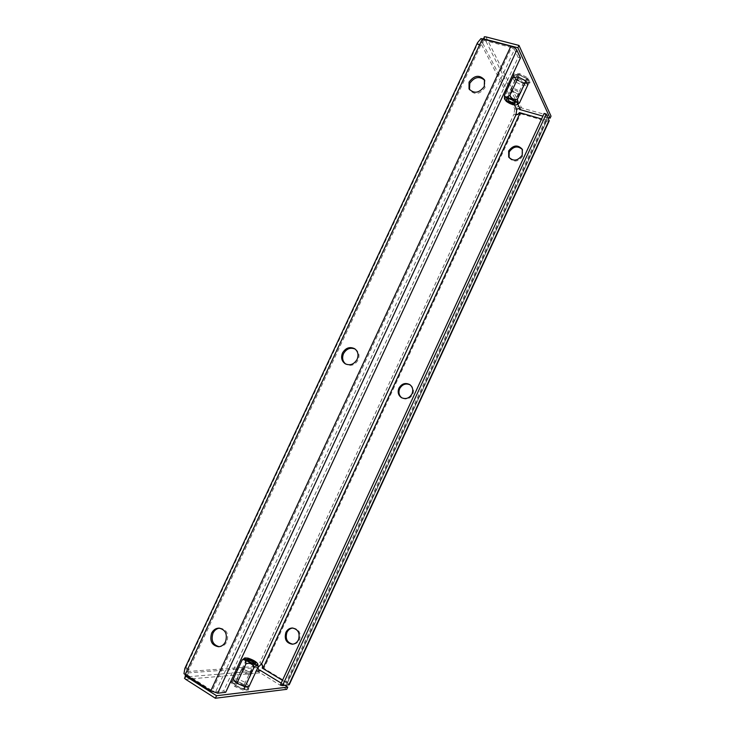 <?xml version="1.0" encoding="UTF-8"?>
<svg xmlns="http://www.w3.org/2000/svg" width="735" height="735" viewBox="0 0 735 735"><rect width="100%" height="100%" fill="white"/><g stroke="black" fill="none" stroke-linecap="round" stroke-linejoin="round"><path stroke-width="0.55" stroke-dasharray="3.67 2.76" d="M522.438 149.618L522.76 156.096C518.285 161.985 513.783 162.6 509.254 157.951L509.079 157.602M292.815 628.021L293.182 628.002C299.145 629.169 301.24 633.083 299.476 639.744C298.125 642.427 296.113 643.906 293.421 644.172L292.76 644.172M410.038 384.791L410.47 385.048C413.456 387.4 414.218 390.505 412.767 394.355C410.075 398.793 406.547 400.042 402.183 398.094L401.843 397.874M484.65 80.271L485.017 87.649C479.9 94.411 474.81 95.247 469.748 90.139L469.509 89.652M219.544 628.14L220.059 628.113C226.711 629.445 228.989 633.947 226.885 641.609C225.323 644.705 223.036 646.396 220.013 646.699L219.177 646.699M355.124 349.051L355.685 349.391C359.011 352.019 359.828 355.538 358.129 359.948C355.042 365.038 351.064 366.508 346.185 364.358L345.726 364.055M236.44 669.208L188.307 672.902L188.5 669.08L187.894 668.951L479.753 44.716L480.368 45.285L482.674 43.108L506.13 88.779M483.079 38.973L478.108 44.688L477.511 42.722M549.164 120.953L545.921 121.1L519.296 113.319C517.615 115.193 515.869 115.413 514.041 113.98L514.721 108.881C517.027 106.465 518.809 106.024 520.077 107.558L519.865 109.662M286.751 689.32L258.674 671.863C256.708 671.781 255.909 669.962 256.294 666.406L259.777 662.667C262 663.337 262.946 664.991 262.597 667.619L262.202 668.069M184.852 668.4L186.46 667.803L185.367 674.702M261.632 663.788L259.777 662.667L514.041 113.98L516.062 114.559M187.103 675.814L188.307 672.902L186.277 671.615L256.294 666.406L258.15 667.536M481.002 38.569L482.408 40.03L479.753 44.716L477.493 44.118L185.863 667.665L187.894 668.951L185.992 674.041L183.98 673.71M516.742 109.46L514.721 108.881L480.424 42.52L482.674 43.108L484.209 39.865L484.227 37.595M262.597 667.619L263.957 668.354L520.702 113.824M519.296 113.319L519.48 112.547M545.443 120.081L286.016 682.484L286.88 683.761L547.079 119.98L541.585 118.969M286.016 682.484L282.479 680.334M545.921 121.1L287.054 682.374L263.957 668.354M482.408 40.03L483.125 40.149L186.598 674.482L185.992 674.041M186.598 674.482L212.149 690.698L511.523 47.536L483.125 40.149M484.099 39.24L484.209 39.865M520.077 107.558L551.02 116.139M512.718 77.524L514.647 81.456L522.263 85.324L527.739 85.122M547.887 117.572L542.889 116.139M528.952 82.945L523.256 83.174L515.648 79.306L513.627 75.145L519.296 74.86L527.013 78.783L528.952 82.945L527.941 85.113M185.045 677.541L184.457 678.175M258.674 671.863L260.245 670.191M249.193 686.214L245.389 682.383L237.267 678.864L233.197 679.25M281.193 683.118L284.895 685.369M235.77 685.617L244.02 689.182L248.255 688.695L244.314 684.698L236.192 681.189L231.883 681.611L235.77 685.617L236.863 683.256M287.054 682.374L289.287 684.643M547.042 119.658L544.148 113.41M280.568 684.478L286.88 683.761M511.523 47.536L514.482 49.484L215.612 691.874L212.149 690.698M225.728 692.269L223.642 690.955L518.138 57.358L514.482 49.484M520.444 57.964L518.138 57.358M215.612 691.874L223.642 690.955M244.314 684.698L245.389 682.383M248.255 688.695L249.34 686.361M236.192 681.189L237.267 678.864M231.883 681.611L232.967 679.278M244.02 689.182L245.113 686.83M526.003 80.969L527.013 78.783M518.276 77.037L519.296 74.86M512.617 77.313L513.627 75.145M514.647 81.456L515.648 79.306M522.263 85.324L523.256 83.174M515.042 102.147L513.958 100.53C511.716 98.959 509.75 98.288 508.041 98.527L507.692 98.747M518.019 91.774C515.051 89.808 512.929 89.275 511.652 90.166L512.699 91.93L517.936 94.016L519.057 93.529L518.019 91.774M518.23 78.342L516.889 75.981C518.579 74.768 521.345 75.448 525.185 78.02L526.508 80.354C524.818 81.567 522.061 80.896 518.23 78.342M512.212 91.305L510.843 88.999C512.506 87.842 515.263 88.54 519.121 91.094L520.472 93.382L519.011 94.006L512.212 91.305M518.423 103.727C516.025 105.206 514.537 104.986 513.949 103.065C510.448 104.021 507.958 102.762 506.488 99.289L515.768 79.297L523.219 83.083L528.787 82.862L526.885 78.792L519.342 74.952L513.793 75.227L515.768 79.297M530.018 82.421L527.914 77.892L519.526 73.61L513.361 73.932L515.566 78.461L523.825 82.669L530.018 82.421L529.613 83.285L527.509 78.764L527.914 77.892M527.509 78.764L519.121 74.492L519.526 73.61M519.121 74.492L512.957 74.805L513.361 73.932M512.957 74.805L515.162 79.325L515.566 78.461M515.162 79.325L523.43 83.533L523.825 82.669M523.43 83.533L529.613 83.285M506.488 99.289C505.423 99.997 504.724 99.611 504.403 98.132M512.828 77.304L513.793 75.227M513.949 103.065L523.219 83.083M527.84 84.892L528.787 82.862M525.902 80.923L526.885 78.792M518.35 77.074L519.342 74.952M247.107 660.122L246.988 660.517C247.86 661.776 249.762 662.878 252.693 663.834L254.641 663.631M244.608 669.557L242.651 669.594C242.973 670.834 244.865 672.047 248.338 673.223L250.277 673.187L250.139 672.617L244.608 669.557M242.054 688.548C237.524 687.041 235.062 685.443 234.685 683.761L237.258 683.651C241.769 685.149 244.213 686.747 244.599 688.429L242.054 688.548M248.568 674.482C244.057 672.957 241.594 671.377 241.181 669.76L243.726 669.714C247.033 670.733 249.422 672.056 250.92 673.683L251.094 674.427L248.568 674.482M243.836 658.588C245.361 657.724 246.161 658.128 246.234 659.809C249.973 658.597 252.619 659.745 254.172 663.264C256.396 662.152 257.691 663.2 258.04 666.434M244.25 685.59L235.421 681.768L230.735 682.236L234.961 686.6L243.928 690.477L248.54 689.935L244.25 685.59L244.681 684.662L235.852 680.84L235.421 681.768M235.852 680.84L231.167 681.299L230.735 682.236M231.167 681.299L235.393 685.654L234.961 686.6M235.393 685.654L244.369 689.531L243.928 690.477M244.369 689.531L248.972 688.998L248.54 689.935M248.972 688.998L244.681 684.662M235.871 685.608L243.937 689.09L248.081 688.612L244.222 684.717L236.275 681.271L232.058 681.685L235.871 685.608L236.936 683.293M245.003 686.784L243.937 689.09M249.119 686.38L248.081 688.612M254.172 663.264L244.222 684.717M246.234 659.809L236.275 681.271M233.114 679.425L232.058 681.685M257.838 667.564L237.91 669.089M506.847 90.175L514.436 104.967M517.771 104.159L508.684 86.216M507.968 84.801L485.026 39.479M485.954 36.897L521.538 107.714M188.518 676.705L234.741 672.865M236.22 672.745L256.203 671.083M259.795 672.874L185.689 679.333M508.859 157.281L509.254 157.951M292.401 644.209L293.421 644.172M401.411 397.626L402.183 398.094M469.206 89.201L469.748 90.139M218.672 646.745L220.013 646.699M345.165 363.742L346.185 364.358M188.5 669.08L186.46 667.803M480.368 45.285L478.108 44.688M479.845 43.852L187.306 669.511M186.956 675.952L184.77 677.982M287.128 683.642L547.079 119.98M354.683 348.739L355.685 349.391M219.039 628.113L220.059 628.113M484.429 79.784L485.109 81.043M409.707 384.561L410.47 385.048M292.447 628.002L293.182 628.002M522.273 149.269L522.796 150.234M508.041 98.527L507.067 98.83M511.652 90.166L507.619 98.839M510.843 88.999L516.889 75.981M512.093 91.351L511.422 90.552M517.936 94.016L519.011 94.006M520.472 93.382L526.508 80.354M519.057 93.529L515.005 102.266M514.95 101.669L515.364 102.661M246.988 660.517L246.583 659.433M242.651 669.594L246.997 660.241M241.181 669.76L234.685 683.761M243.23 669.364L241.934 669.456M250.139 672.617L250.92 673.683M251.094 674.427L244.599 688.429M250.277 673.187L254.613 663.824M254.374 663.999L255.504 663.595"/><path stroke-width="1.1" d="M509.079 157.602L509.208 151.924C513.361 146.247 517.771 145.475 522.438 149.618M522.236 155.14C517.752 161.038 513.241 161.663 508.703 157.005L508.657 150.969C513.214 145.016 517.752 144.446 522.273 149.269L522.236 155.14M292.76 644.172C287.073 642.712 285.125 638.798 286.916 632.431C288.221 629.812 290.187 628.342 292.815 628.021M298.474 639.772C297.124 642.463 295.102 643.943 292.401 644.209C286.273 643.162 284.105 639.239 285.887 632.44C287.284 629.674 289.379 628.195 292.172 628.002C298.144 629.169 300.248 633.092 298.474 639.772M401.843 397.874C398.958 395.494 398.241 392.426 399.684 388.659C402.265 384.341 405.711 383.045 410.038 384.791M412.004 393.877C409.312 398.324 405.775 399.574 401.411 397.626C398.251 395.292 397.414 392.141 398.912 388.172C401.677 383.642 405.279 382.439 409.707 384.561C412.702 386.913 413.465 390.019 412.004 393.877M469.509 89.652L469.766 83.358C474.442 76.881 479.404 75.852 484.65 80.271M484.328 86.399C479.202 93.18 474.103 94.016 469.031 88.898L469.049 82.109C474.25 75.264 479.376 74.492 484.429 79.784L484.328 86.399M219.177 646.699C212.911 644.944 210.835 640.451 212.966 633.202C214.455 630.226 216.65 628.544 219.544 628.14M225.553 641.646C223.991 644.742 221.694 646.442 218.672 646.745C211.836 645.532 209.484 641.021 211.616 633.212C213.233 630.024 215.603 628.324 218.727 628.113C225.388 629.454 227.666 633.965 225.553 641.646M345.726 364.055C342.583 361.381 341.848 357.917 343.521 353.664C346.442 348.739 350.31 347.205 355.124 349.051M357.137 359.314C354.04 364.422 350.044 365.901 345.165 363.742C341.646 361.133 340.764 357.559 342.492 353.02C345.68 347.82 349.741 346.396 354.683 348.739C358.019 351.376 358.836 354.904 357.137 359.314M514.436 104.967L516.742 109.46L516.062 114.559L261.632 663.788L257.838 667.564M261.632 663.788L262.615 666.415L262.202 668.069L262.882 668.446L520.187 112.795L519.48 112.547L518.138 114.201L516.062 114.559M541.585 118.969L520.187 112.795M282.479 680.334L262.882 668.446M210.77 690.845L183.98 673.71L184.852 668.4L477.511 42.722L481.002 38.569L510.899 46.195C513.811 47.095 515.786 48.4 516.815 50.09L520.444 57.964L225.728 692.269L217.707 693.206L210.77 690.845L510.899 46.195M518.983 45.432L517.899 47.757L550.074 118.197L551.02 116.139L518.983 45.432L485.954 36.897L484.31 36.768L484.099 39.24M484.227 37.595L483.079 38.973M516.742 109.46C517.936 108.321 518.974 108.385 519.865 109.662L520.601 109.745L517.771 104.159M485.026 39.479L484.062 39.13M527.739 85.122L526.003 80.969L518.276 77.037L512.718 77.524M484.879 39.194L517.899 47.757M550.074 118.197L547.887 117.572M542.889 116.139L520.601 109.745M187.103 675.814L186.231 676.274L186.846 676.852L188.518 676.705M284.895 685.369L287.771 687.115L286.751 689.32L215.364 698.25L185.689 679.333L184.457 678.175L186.231 676.274M185.367 674.702L185.045 677.541M256.203 671.083L260.806 670.697L260.245 670.191C258.729 670.191 258.031 669.309 258.15 667.536M287.771 687.115L216.54 695.723L186.846 676.852M215.364 698.25L216.54 695.723M233.197 679.25L236.863 683.256L245.113 686.83L249.193 686.214M260.806 670.697L281.193 683.118M546.252 114.017L544.148 113.41L280.568 684.478L282.497 685.645L546.252 114.017L549.164 120.953M289.287 684.643L282.497 685.645M514.16 101.283C511.45 99.381 509.061 98.573 507.003 98.857C506.047 99.298 506.296 100.153 507.756 101.402C512.35 104.177 514.886 104.6 515.364 102.661L514.16 101.283M507.692 98.747L508.666 100.631C511.624 102.578 513.747 103.12 515.005 102.266L515.042 102.147M506.397 101.43C510.779 104.416 514.335 105.5 517.045 104.655C517.853 103.929 517.357 102.79 515.557 101.255C509.594 97.516 505.9 96.754 504.486 98.94L506.397 101.43M504.476 98.83L504.44 95.357C505.221 97.544 507.049 97.498 509.934 95.21C511.404 98.729 513.93 100.006 517.495 99.05C517.118 102.588 517.78 103.901 519.461 102.973L518.423 103.727M504.44 95.357L512.828 77.304M519.461 102.973L527.84 84.892M517.495 99.05L525.902 80.923M509.934 95.21L518.35 77.074M248.926 659.047L246.565 659.387C247.621 660.903 249.928 662.244 253.465 663.402L255.504 663.595C255.955 662.327 253.768 660.811 248.926 659.047M254.641 663.631C253.887 662.373 251.986 661.243 248.935 660.232L247.107 660.122M254.457 664.348C256.644 664.899 257.774 664.808 257.838 664.082C256.68 661.923 253.382 659.938 247.952 658.119L244.764 657.926C244.672 659.874 247.906 662.014 254.457 664.348M258.04 666.434L258.086 667.022C257.856 664.725 256.506 664.835 254.025 667.325L245.003 686.784M254.025 667.325C252.472 663.76 249.781 662.593 245.977 663.824L236.936 683.293M258.086 667.022L249.119 686.38M245.977 663.824C245.784 660.168 244.498 658.918 242.109 660.067L233.114 679.425M242.109 660.067L244.7 657.972M237.91 669.089L236.44 669.208M506.13 88.779L506.847 90.175M185.183 674.592L482.445 38.808M508.684 86.216L507.968 84.801M234.741 672.865L236.22 672.745M549.128 120.255L288.781 684.919M217.707 693.206L516.815 50.09M261.697 663.815L262.643 666.057M517.853 114.403L516.641 114.761M289.268 684.68L549.192 120.907M517.045 104.655L518.689 103.534M257.838 664.082L258.077 666.82"/></g></svg>
